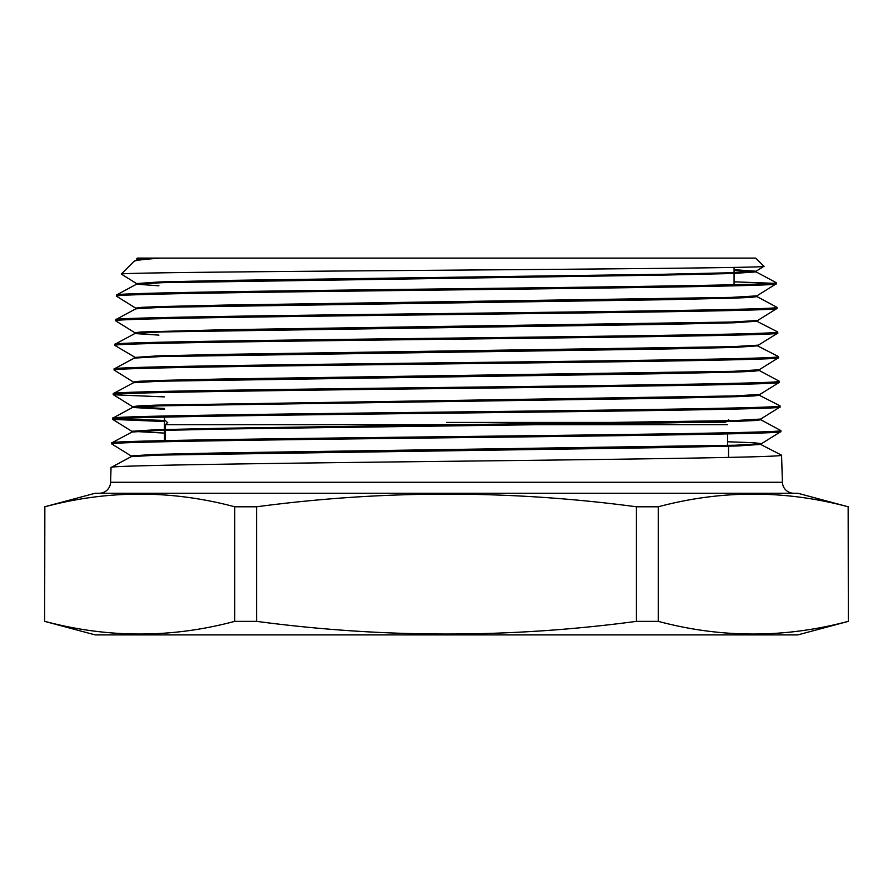 <?xml version="1.0" encoding="UTF-8"?>
<svg xmlns="http://www.w3.org/2000/svg" width="893" height="893" viewBox="0 0 893 893"><rect width="100%" height="100%" fill="white"/><g stroke="black" fill="none" stroke-linecap="round" stroke-linejoin="round"><path stroke-width="1.34" d="M759.843 444.022L781.565 455.173L782.413 482.265A11.33 11.33 0 0 0 793.743 493.249M781.565 455.173C786.32 457.216 625.636 459.281 446.634 461.324C267.465 463.389 106.736 465.42 111.045 467.486L110.587 482.265A11.33 11.33 0 0 1 99.257 493.249M137.321 258.925L137.276 258.099L755.724 258.099L763.95 266.315C769.799 267.621 615.199 268.927 443.743 270.211C271.896 271.505 118.434 272.778 121.303 274.073L133.961 261.403C135.089 260.309 144.242 259.216 161.432 258.099L156.096 258.099M734.068 347.444L734.068 346.629M734.068 322.786L734.068 321.971M734.068 284.722L734.068 267.409M728.543 457.406L728.543 445.428M728.543 420.77L728.543 419.587M164.457 440.629L164.457 417.109L164.457 419.587L167.292 422.422M136.808 258.568L142.847 258.099M161.41 258.099L137.31 259.562L133.961 261.403M734.068 269.675L756.07 271.238L763.95 266.315M848.35 506.789L848.35 621.361L797.817 634.901L95.183 634.901L44.65 621.361L44.65 506.789L95.183 493.249L797.817 493.249L848.149 506.789C784.847 489.9 721.544 489.9 658.253 506.789L658.253 621.361L636.408 621.361L636.408 506.789C510.238 489.911 383.633 489.911 256.592 506.789L256.592 621.361L234.747 621.361L234.747 506.789C171.456 489.9 108.153 489.9 44.851 506.789L44.65 506.789M44.851 506.789L44.65 621.361M131.07 456.747L131.092 455.932L131.07 456.747L131.092 455.932L111.781 443.955L131.092 455.932L131.07 456.747L111.045 467.486L131.159 456.658L157.603 455.129L670.621 447.482L737.953 445.953L761.461 444.334M111.815 442.85L111.781 443.955C107.584 441.89 268 439.858 446.679 437.793C625.212 435.751 785.494 433.697 780.839 431.643L780.806 430.538C785.449 432.592 625.323 434.634 446.478 436.688C267.967 438.742 107.406 440.796 111.815 442.85L131.84 432.112L131.863 431.297L164.457 433.094M734.068 270.479L756.07 271.885L776.106 282.635L776.218 283.829C780.951 285.872 622.611 287.937 446.589 289.979C270.144 292.033 111.971 294.087 116.391 296.141L135.781 308.197M772.914 283.271L734.068 281.82M756.84 296.521L776.877 307.27L776.988 308.453C781.732 310.507 623.001 312.572 446.567 314.615C269.686 316.669 111.201 318.723 115.621 320.777L135.01 332.832M776.184 282.713C780.917 284.767 622.533 286.82 446.511 288.874C269.976 290.928 112.038 292.982 116.425 295.036L116.391 296.141M756.014 320.833L777.647 331.906L777.758 333.1C782.458 335.143 623.459 337.208 446.377 339.251C269.184 341.316 110.33 343.358 114.851 345.412L135.836 357.792M776.955 307.348C781.598 309.402 622.867 311.456 446.433 313.51C269.563 315.564 111.268 317.618 115.655 319.672L115.621 320.777M756.784 345.479L778.417 356.541L778.529 357.736C783.183 359.79 623.783 361.844 446.422 363.897C268.804 365.94 109.66 367.994 114.092 370.048L133.47 382.104M777.725 331.984C782.257 334.049 623.493 336.092 446.221 338.146C269.329 340.2 110.319 342.253 114.896 344.307L114.851 345.412M759.15 370.428L779.187 381.177L779.299 382.371C783.853 384.425 624.374 386.479 446.187 388.533C268.492 390.587 108.667 392.641 113.322 394.684L132.7 406.739M778.495 356.62C783.061 358.685 623.839 360.727 446.31 362.781C268.905 364.835 109.638 366.889 114.125 368.943L114.092 370.048M758.313 394.751L779.946 405.813L780.069 407.007C784.634 409.061 624.732 411.115 446.232 413.169C268.079 415.212 107.953 417.277 112.551 419.319L131.93 431.375M164.457 396.894L113.378 394.762M779.265 381.266C783.92 383.309 624.185 385.374 446.411 387.417C268.413 389.482 108.913 391.525 113.355 393.579L113.322 394.684M115.889 418.772L164.457 420.436M760.691 419.699L780.806 430.538M164.457 421.541L112.607 419.397M780.035 405.902C784.601 407.956 624.866 409.999 446.333 412.064C268.302 414.106 108.075 416.16 112.585 418.214L112.551 419.319M756.07 271.885L732.986 273.504L666.814 275.033L162.559 282.668L136.54 284.197L116.425 295.036M135.691 308.922L135.714 308.118L141.63 307.348L159.099 306.589L225.65 305.06L731.099 297.402L756.84 295.873L776.218 283.829M756.907 295.795L756.929 296.61L751.069 297.369L733.666 298.139L667.317 299.668L161.856 307.304L135.769 308.833L115.655 319.672M158.932 335.109L134.921 333.558L134.943 332.754L140.882 331.984L225.148 329.696L731.825 322.038L757.61 320.509L776.988 308.453M757.61 321.156L734.403 322.775L667.897 324.304L161.153 331.939L134.999 333.469L114.896 344.307M758.38 345.792L735.106 347.41L668.422 348.94L160.427 356.586L134.229 358.104L114.125 368.943M133.381 382.84L133.403 382.025L139.375 381.255L156.978 380.496L224.043 378.967L733.231 371.321L759.15 369.78L778.529 357.736M759.206 369.702L759.24 370.517L753.335 371.276L735.81 372.046L668.969 373.575L159.735 381.222L133.47 382.74L113.355 393.579M164.457 409.251L132.611 407.476L132.633 406.661L138.616 405.891L156.264 405.132L733.968 395.945L759.921 394.416L779.299 382.371M759.976 394.338L760.01 395.152L754.094 395.912L736.535 396.682L669.527 398.211L159.01 405.857L132.689 407.387L112.585 418.214M131.863 431.297L155.549 429.767L222.937 428.238L734.66 420.592L760.68 419.063L780.069 407.007M131.092 455.932L154.857 454.403L222.424 452.874L735.385 445.227L761.45 443.698L780.839 431.643M256.592 506.789L234.747 506.789M658.253 506.789L636.408 506.789M848.35 621.361L848.149 506.789M658.253 621.361C721.544 638.249 784.847 638.249 848.149 621.361M256.592 621.361C383.633 638.249 510.238 638.249 636.408 621.361M44.851 621.361C108.153 638.249 171.456 638.249 234.747 621.361M756.07 271.238L730.418 272.767L662.081 274.296L226.219 280.413L159.825 281.942L136.54 283.561L121.303 274.073M142.869 258.099L137.254 258.836L137.221 259.651M136.54 283.561L138.136 283.885M777.703 333.167L758.38 345.144L732.539 346.674L224.567 354.331L157.67 355.861L134.24 357.468M134.307 407.063L164.457 408.436M728.543 441.801L753.145 442.705L761.517 443.609L761.539 444.424M136.54 284.197L158.932 285.793M134.229 358.104L134.173 357.39M760.747 418.973L760.769 419.788L754.842 420.558L737.227 421.317L670.04 422.847L227.905 428.964L158.295 430.493L131.93 432.022M725.708 422.422L692.823 422.422M647.369 422.422L446.5 422.422M165.451 440.606L165.451 424.688L727.549 424.688M110.587 482.265L782.413 482.265M756.137 271.159L756.159 271.974M136.484 283.483L136.45 284.287M757.666 320.431L757.699 321.246M758.447 345.066L758.47 345.881M167.717 422.422L165.451 424.688M727.549 446.266L727.549 433.886"/></g></svg>

